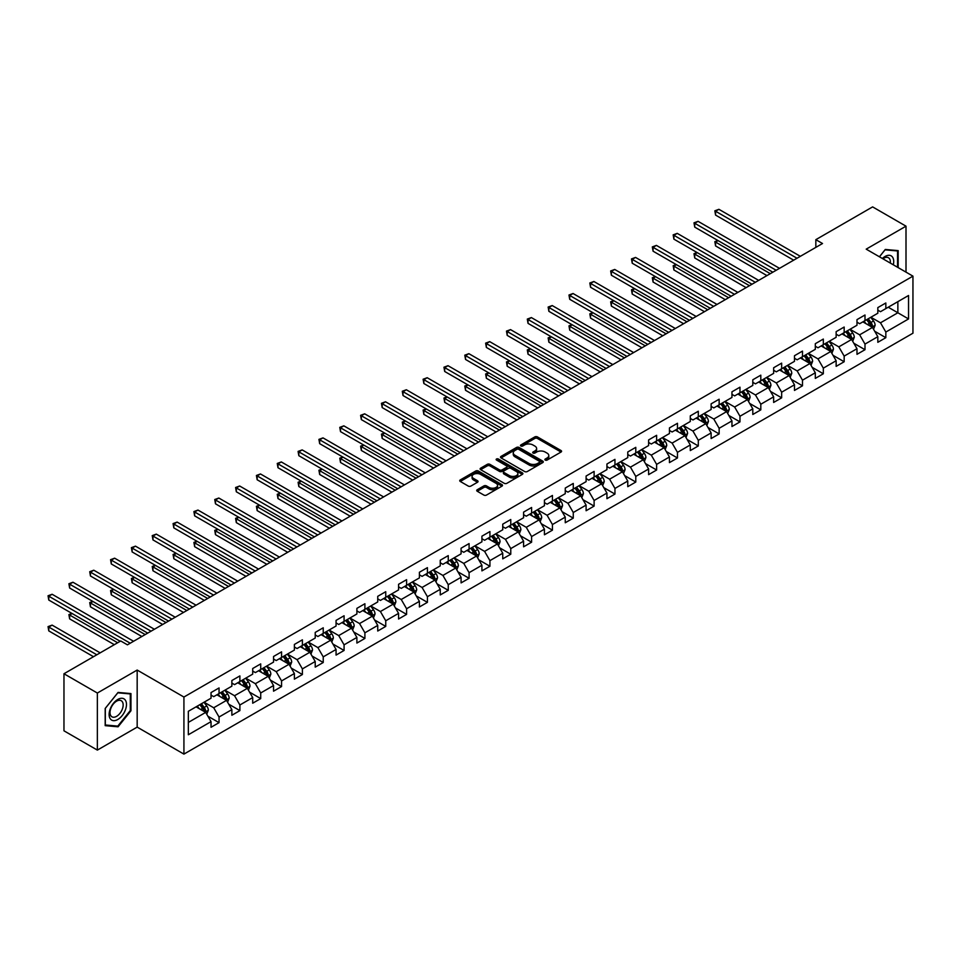 <?xml version="1.0" encoding="UTF-8"?>
<svg xmlns="http://www.w3.org/2000/svg" width="961" height="961" viewBox="0 0 961 961"><rect width="100%" height="100%" fill="white"/><g stroke="black" fill="none" stroke-linecap="round" stroke-linejoin="round"><path stroke-width="1.44" d="M545.271 460.091A1.297 0.745 0 0 0 547.097 460.091L561.032 452.042A1.85 1.069 0 0 0 561.572 451.286A1.85 1.069 0 0 0 561.032 450.529L537.427 436.907A1.85 1.069 0 0 0 534.809 436.907L520.874 444.943A1.297 0.745 0 0 0 522.712 446.012L524.514 444.967A5.934 3.424 0 0 1 532.911 444.967L534.881 446.096A5.934 3.424 0 0 1 536.61 448.523A5.934 3.424 0 0 1 534.881 450.949L533.079 451.982A1.297 0.745 0 0 0 534.905 453.051L536.706 452.006A5.934 3.424 0 0 1 545.103 452.006L547.073 453.136A5.934 3.424 0 0 1 548.803 455.562A5.934 3.424 0 0 1 547.073 457.989L545.271 459.022A1.297 0.745 0 0 0 545.271 460.091L545.271 459.022M477.257 489.738A1.85 1.069 0 0 0 476.716 490.494A1.85 1.069 0 0 0 477.257 491.251L483.876 495.071A1.85 1.069 0 0 0 486.494 495.071L501.966 486.146A1.85 1.069 0 0 0 502.507 485.389A1.85 1.069 0 0 0 501.966 484.632L478.362 471.01A1.85 1.069 0 0 0 475.743 471.01L460.271 479.935A1.85 1.069 0 0 0 459.73 480.692A1.85 1.069 0 0 0 460.271 481.449L468.271 486.074A1.85 1.069 0 0 0 470.89 486.074L477.521 482.242A1.85 1.069 0 0 0 478.061 481.485A1.85 1.069 0 0 0 477.521 480.728L473.545 478.446A4.961 2.859 0 0 1 472.091 476.416A4.961 2.859 0 0 1 475.154 473.773A4.961 2.859 0 0 1 480.56 474.398L496.104 483.359A4.961 2.859 0 0 1 497.558 485.389A4.961 2.859 0 0 1 494.495 488.032A4.961 2.859 0 0 1 489.089 487.407L486.494 485.918A1.85 1.069 0 0 0 483.876 485.918L477.257 489.738L477.257 491.251L483.876 487.455L483.876 485.918M137.171 670.057L97.361 693.037L63.967 673.757L63.967 730.816L97.361 750.097L137.171 727.117L183.923 754.109L183.923 697.037L137.171 670.057L137.171 727.117M906.007 272.131L906.007 226.171L866.197 249.151L912.95 276.143L183.923 697.037M906.007 226.171L872.612 206.891L815.841 239.661L815.841 247.373M63.967 673.757L120.738 640.975L127.417 644.831L822.52 243.517L815.841 239.661M524.646 471.539A1.85 1.069 0 0 0 527.277 471.539L542.737 462.601A1.85 1.069 0 0 0 543.289 461.845A1.85 1.069 0 0 0 542.737 461.088L519.144 447.466A1.85 1.069 0 0 0 516.525 447.466L501.053 456.391A1.85 1.069 0 0 0 500.501 457.148A1.85 1.069 0 0 0 501.053 457.904L524.646 471.539M497.041 460.367A1.297 0.745 0 0 1 498.363 460.547L498.363 459.01L522.352 472.86A1.85 1.069 0 0 1 522.892 473.617A1.85 1.069 0 0 1 522.352 474.374L506.879 483.311A1.85 1.069 0 0 1 504.261 483.311L480.656 469.677L487.287 465.881L487.287 464.343L480.656 468.163A1.85 1.069 0 0 0 480.116 468.92A1.85 1.069 0 0 0 480.656 469.677L480.656 468.163M487.287 465.881A1.85 1.069 0 0 1 489.906 465.881L489.906 464.343A1.85 1.069 0 0 0 487.287 464.343M489.906 464.343L499.48 469.869A1.85 1.069 0 0 0 502.098 469.869L506.495 467.334A1.85 1.069 0 0 0 507.036 466.578A1.85 1.069 0 0 0 506.495 465.821L496.525 460.067A1.297 0.745 0 0 1 498.363 459.01M183.923 754.109L912.95 333.203L912.95 276.143M207.9 716.209L219.048 722.648L219.048 717.014L231.865 709.614L231.865 715.248L239.89 710.611L239.89 704.99L252.707 697.578L252.707 703.212L260.719 698.587L260.719 692.953L273.549 685.553L273.549 691.187L281.561 686.55L281.561 680.929L294.378 673.529L294.378 679.151L302.391 674.526L302.391 668.892L315.22 661.492L315.22 667.126L323.232 662.501L323.232 656.868L336.062 649.468L336.062 655.09L344.074 650.465L344.074 644.831L356.891 637.431L356.891 643.065L364.904 638.44L364.904 632.806L377.733 625.407L377.733 631.029L385.745 626.404L385.745 620.77L398.563 613.37L398.563 619.004L406.587 614.379L406.587 608.745L419.404 601.346L419.404 606.968L427.417 602.343L427.417 596.709L440.246 589.309L440.246 594.943L448.258 590.318L448.258 584.684L461.076 577.285L461.076 582.907L469.088 578.282L469.088 572.66L481.917 565.248L481.917 570.882L489.93 566.257L489.93 560.623L502.747 553.224L502.747 558.846L510.771 554.221L510.771 548.599L523.589 541.187L523.589 546.821L531.601 542.196L531.601 536.562L544.431 529.163L544.431 534.784L552.443 530.16L552.443 524.538L565.26 517.126L565.26 522.76L573.273 518.135L573.273 512.501L586.102 505.102L586.102 510.735L594.114 506.099L594.114 500.477L606.944 493.065L606.944 498.699L614.956 494.074L614.956 488.44L627.773 481.041L627.773 486.674L635.786 482.038L635.786 476.416L648.615 469.004L648.615 474.638L656.627 470.013L656.627 464.379L669.445 456.98L669.445 462.613L677.469 457.977L677.469 452.355L690.286 444.955L690.286 450.577L698.299 445.952L698.299 440.318L711.128 432.918L711.128 438.552L719.14 433.928L719.14 428.294L731.958 420.894L731.958 426.516L739.97 421.891L739.97 416.257L752.799 408.857L752.799 414.491L760.812 409.866L760.812 404.233L773.641 396.833L773.641 402.455L781.653 397.83L781.653 392.196L794.471 384.796L794.471 390.43L802.483 385.805L802.483 380.172L815.312 372.772L815.312 378.394L823.325 373.769L823.325 368.147L836.142 360.735L836.142 366.369L844.166 361.744L844.166 356.111L856.984 348.711L856.984 354.333L864.996 349.708L864.996 344.086L877.825 336.674L877.825 342.308L885.838 337.683L885.838 332.05L908.541 318.944L908.541 295.495L897.862 301.67L897.862 312.769L908.541 318.944M219.048 722.648L211.036 727.273L211.036 721.639L188.332 734.757L188.332 711.308L211.036 698.203L211.036 692.569L219.048 687.944L219.048 693.578L231.865 686.166L231.865 680.544L239.89 675.907L239.89 681.541L252.707 674.142L252.707 668.508L260.719 663.883L260.719 669.517L273.549 662.105L273.549 656.483L281.561 651.858L281.561 657.48L294.378 650.08L294.378 644.447L302.391 639.822L302.391 645.456L315.22 638.044L315.22 632.422L323.232 627.797L323.232 633.419L336.062 626.019L336.062 620.386L344.074 615.761L344.074 621.395L356.891 613.983L356.891 608.361L364.904 603.736L364.904 609.358L377.733 601.958L377.733 596.325L385.745 591.7L385.745 597.334L398.563 589.934L398.563 584.3L406.587 579.675L406.587 585.297L419.404 577.897L419.404 572.263L427.417 567.639L427.417 573.273L440.246 565.873L440.246 560.239L448.258 555.614L448.258 561.236L461.076 553.836L461.076 548.202L469.088 543.578L469.088 549.212L481.917 541.812L481.917 536.178L489.93 531.553L489.93 537.175L502.747 529.775L502.747 524.153L510.771 519.517L510.771 525.15L523.589 517.751L523.589 512.117L531.601 507.492L531.601 513.126L544.431 505.714L544.431 500.092L552.443 495.456L552.443 501.089L565.26 493.69L565.26 488.056L573.273 483.431L573.273 489.065L586.102 481.653L586.102 476.031L594.114 471.395L594.114 477.028L606.944 469.629L606.944 463.995L614.956 459.37L614.956 465.004L627.773 457.592L627.773 451.97L635.786 447.345L635.786 452.967L648.615 445.568L648.615 439.934L656.627 435.309L656.627 440.943L669.445 433.531L669.445 427.909L677.469 423.284L677.469 428.906L690.286 421.507L690.286 415.873L698.299 411.248L698.299 416.882L711.128 409.47L711.128 403.848L719.14 399.223L719.14 404.845L731.958 397.446L731.958 391.812L739.97 387.187L739.97 392.821L752.799 385.409L752.799 379.787L760.812 375.162L760.812 380.784L773.641 373.385L773.641 367.751L781.653 363.126L781.653 368.76L794.471 361.36L794.471 355.726L802.483 351.101L802.483 356.723L815.312 349.323L815.312 343.69L823.325 339.065L823.325 344.699L836.142 337.299L836.142 331.665L844.166 327.04L844.166 332.662L856.984 325.262L856.984 319.629L864.996 315.004L864.996 320.638L877.825 313.238L877.825 307.604L885.838 302.979L885.838 308.601L908.541 295.495M216.91 694.803L226.532 700.365L213.702 707.764L204.092 702.215M211.036 695.115L213.702 696.653L219.048 693.578M213.702 707.764L219.048 717.014M226.532 700.365L231.865 709.614M237.751 682.778L247.361 688.328L234.544 695.728L224.922 690.178M231.865 683.091L234.544 684.628L239.89 681.541M234.544 695.728L239.89 704.99M247.361 688.328L252.707 697.578M258.581 670.742L268.203 676.304L255.374 683.703L245.764 678.154M252.707 671.054L255.374 672.592L260.719 669.517M255.374 683.703L260.719 692.953M268.203 676.304L273.549 685.553M279.423 658.717L289.045 664.267L276.215 671.667L266.593 666.117M273.549 659.03L276.215 660.567L281.561 657.48M276.215 671.667L281.561 680.929M289.045 664.267L294.378 673.529M300.264 646.681L309.874 652.243L297.057 659.642L287.435 654.093M294.378 646.993L297.057 648.543L302.391 645.456M297.057 659.642L302.391 668.892M309.874 652.243L315.22 661.492M321.094 634.656L330.716 640.206L317.887 647.606L308.277 642.056M315.22 634.969L317.887 636.506L323.232 633.419M317.887 647.606L323.232 656.868M330.716 640.206L336.062 649.468M341.936 622.62L351.546 628.182L338.728 635.581L329.106 630.032M336.062 622.932L338.728 624.482L344.074 621.395M338.728 635.581L344.074 644.831M351.546 628.182L356.891 637.431M362.765 610.595L372.387 616.145L359.57 623.557L349.948 617.995M356.891 610.908L359.57 612.445L364.904 609.358M359.57 623.557L364.904 632.806M372.387 616.145L377.733 625.407M383.607 598.571L393.229 604.121L380.4 611.52L370.79 605.971M377.733 598.871L380.4 600.421L385.745 597.334M380.4 611.52L385.745 620.77M393.229 604.121L398.563 613.37M404.449 586.534L414.059 592.084L401.242 599.496L391.62 593.934M398.563 586.847L401.242 588.384L406.587 585.297M401.242 599.496L406.587 608.745M414.059 592.084L419.404 601.346M425.279 574.51L434.901 580.06L422.071 587.459L412.461 581.91M419.404 574.81L422.071 576.36L427.417 573.273M422.071 587.459L427.417 596.709M434.901 580.06L440.246 589.309M446.12 562.473L455.73 568.023L442.913 575.435L433.291 569.873M440.246 562.786L442.913 564.323L448.258 561.236M442.913 575.435L448.258 584.684M455.73 568.023L461.076 577.285M466.95 550.449L476.572 555.999L463.755 563.398L454.133 557.848M461.076 550.749L463.755 552.299L469.088 549.212M463.755 563.398L469.088 572.66M476.572 555.999L481.917 565.248M487.792 538.412L497.414 543.962L484.584 551.374L474.974 545.812M481.917 538.725L484.584 540.262L489.93 537.175M484.584 551.374L489.93 560.623M497.414 543.962L502.747 553.224M508.633 526.388L518.243 531.938L505.426 539.337L495.804 533.787M502.747 526.688L505.426 528.238L510.771 525.15M505.426 539.337L510.771 548.599M518.243 531.938L523.589 541.187M529.463 514.351L539.085 519.901L526.256 527.313L516.646 521.763M523.589 514.664L526.256 516.201L531.601 513.126M526.256 527.313L531.601 536.562M539.085 519.901L544.431 529.163M550.305 502.327L559.927 507.876L547.097 515.276L537.475 509.726M544.431 502.627L547.097 504.177L552.443 501.089M547.097 515.276L552.443 524.538M559.927 507.876L565.26 517.126M571.146 490.29L580.756 495.852L567.939 503.252L558.317 497.702M565.26 490.603L567.939 492.14L573.273 489.065M567.939 503.252L573.273 512.501M580.756 495.852L586.102 505.102M591.976 478.266L601.598 483.815L588.769 491.215L579.159 485.665M586.102 478.578L588.769 480.116L594.114 477.028M588.769 491.215L594.114 500.477M601.598 483.815L606.944 493.065M612.818 466.229L622.428 471.791L609.61 479.191L599.988 473.641M606.944 466.541L609.61 468.079L614.956 465.004M609.61 479.191L614.956 488.44M622.428 471.791L627.773 481.041M633.647 454.205L643.269 459.754L630.452 467.154L620.83 461.604M627.773 454.517L630.452 456.055L635.786 452.967M630.452 467.154L635.786 476.416M643.269 459.754L648.615 469.004M654.489 442.168L664.111 447.73L651.282 455.13L641.672 449.58M648.615 442.48L651.282 444.018L656.627 440.943M651.282 455.13L656.627 464.379M664.111 447.73L669.445 456.98M675.331 430.144L684.941 435.693L672.123 443.093L662.501 437.543M669.445 430.456L672.123 431.994L677.469 428.906M672.123 443.093L677.469 452.355M684.941 435.693L690.286 444.955M696.16 418.107L705.782 423.669L692.953 431.069L683.343 425.519M690.286 418.419L692.953 419.969L698.299 416.882M692.953 431.069L698.299 440.318M705.782 423.669L711.128 432.918M717.002 406.083L726.624 411.632L713.795 419.044L704.173 413.482M711.128 406.395L713.795 407.932L719.14 404.845M713.795 419.044L719.14 428.294M726.624 411.632L731.958 420.894M737.844 394.058L747.454 399.608L734.636 407.008L725.014 401.458M731.958 394.358L734.636 395.908L739.97 392.821M734.636 407.008L739.97 416.257M747.454 399.608L752.799 408.857M758.673 382.022L768.295 387.571L755.466 394.983L745.856 389.421M752.799 382.334L755.466 383.871L760.812 380.784M755.466 394.983L760.812 404.233M768.295 387.571L773.641 396.833M779.515 369.997L789.125 375.547L776.308 382.946L766.686 377.397M773.641 370.297L776.308 371.847L781.653 368.76M776.308 382.946L781.653 392.196M789.125 375.547L794.471 384.796M800.345 357.96L809.967 363.51L797.149 370.922L787.527 365.36M794.471 358.273L797.149 359.81L802.483 356.723M797.149 370.922L802.483 380.172M809.967 363.51L815.312 372.772M821.187 345.936L830.809 351.486L817.979 358.885L808.369 353.336M815.312 346.236L817.979 347.786L823.325 344.699M817.979 358.885L823.325 368.147M830.809 351.486L836.142 360.735M842.028 333.899L851.638 339.449L838.821 346.861L829.199 341.299M836.142 334.212L838.821 335.749L844.166 332.662M838.821 346.861L844.166 356.111M851.638 339.449L856.984 348.711M862.858 321.875L872.48 327.425L859.651 334.824L850.041 329.275M856.984 322.175L859.651 323.725L864.996 320.638M859.651 334.824L864.996 344.086M872.48 327.425L877.825 336.674M888.24 307.22L897.862 312.769L880.492 322.8L870.87 317.238M877.825 310.151L880.492 311.688L885.838 308.601M880.492 322.8L885.838 332.05M97.361 693.037L97.361 750.097M188.332 722.42L205.69 712.389L196.068 706.84M205.69 712.389L211.036 721.639M874.678 331.245L885.838 337.683M853.848 343.269L864.996 349.708M833.007 355.306L844.166 361.744M812.165 367.33L823.325 373.769M791.335 379.367L802.483 385.805M770.494 391.391L781.653 397.83M749.664 403.428L760.812 409.866M728.822 415.452L739.97 421.891M707.981 427.477L719.14 433.928M687.151 439.513L698.299 445.952M666.309 451.538L677.469 457.977M645.48 463.574L656.627 470.013M624.638 475.599L635.786 482.038M603.796 487.635L614.956 494.074M582.967 499.66L594.114 506.099M562.125 511.696L573.273 518.135M541.283 523.721L552.443 530.16M520.454 535.757L531.601 542.196M499.612 547.782L510.771 554.221M478.782 559.819L489.93 566.257M457.941 571.843L469.088 578.282M437.099 583.88L448.258 590.318M416.269 595.904L427.417 602.343M395.427 607.941L406.587 614.379M374.586 619.965L385.745 626.404M353.756 632.002L364.904 638.44M332.914 644.026L344.074 650.465M312.085 656.051L323.232 662.501M291.243 668.087L302.391 674.526M270.401 680.112L281.561 686.55M249.572 692.148L260.719 698.587M228.73 704.173L239.89 710.611M898.187 267.614L898.187 250.617L885.297 249.464L879.423 256.779M105.181 725.651L118.071 726.804L130.96 710.768L130.96 693.578L118.071 692.425L105.181 708.461L105.181 725.651M130.288 710.383L130.96 710.768M116.701 726.011L118.071 726.804M545.788 460.271L547.073 459.526A5.934 3.424 0 0 0 548.803 457.1L548.803 455.562M536.61 448.523L536.61 450.06A5.934 3.424 0 0 1 534.881 452.487L533.595 453.232M561.008 452.054L537.427 438.444A1.85 1.069 0 0 0 534.809 438.444L521.403 446.192M542.737 461.088L542.737 462.601L519.144 449.003A1.85 1.069 0 0 0 516.525 449.003L501.077 457.929M539.469 462.373A1.297 0.745 0 0 0 539.469 461.316L518.748 449.352A1.297 0.745 0 0 0 516.91 449.352L515.012 450.457A5.934 3.424 0 0 0 513.27 452.871A5.934 3.424 0 0 0 515.012 455.298L529.175 463.478A5.934 3.424 0 0 0 537.559 463.478L539.469 462.373L539.469 463.923A1.297 0.745 0 0 0 539.842 463.394L539.842 461.845M513.27 452.871L513.27 454.421A5.934 3.424 0 0 0 515.012 456.835L515.012 455.298M539.469 463.923L537.559 465.016A5.934 3.424 0 0 1 529.175 465.016L515.012 456.835M489.906 465.881L499.48 471.407A1.85 1.069 0 0 0 502.098 471.407L506.495 468.872A1.85 1.069 0 0 0 507.036 468.115L507.036 466.578M498.363 460.547L522.328 474.386M509.402 475.599A4.961 2.859 0 0 0 514.808 476.224A4.961 2.859 0 0 0 517.871 473.581A4.961 2.859 0 0 0 516.417 471.551L510.952 468.391A1.85 1.069 0 0 0 508.321 468.391L503.936 470.926A1.85 1.069 0 0 0 503.396 471.683A1.85 1.069 0 0 0 503.936 472.44L509.402 475.599L509.402 477.149A4.961 2.859 0 0 0 514.808 477.761A4.961 2.859 0 0 0 517.871 475.118L517.871 473.581M503.396 471.683L503.396 473.232A1.85 1.069 0 0 0 503.936 473.989L503.936 472.44M509.402 477.149L503.936 473.989M497.558 485.389L497.558 486.927A4.961 2.859 0 0 1 494.495 489.569A4.961 2.859 0 0 1 489.089 488.957L486.494 487.455A1.85 1.069 0 0 0 483.876 487.455M472.091 476.416L472.091 477.965A4.961 2.859 0 0 0 473.545 479.983L473.545 478.446M477.521 480.728L477.521 482.242L473.545 479.983M501.966 484.632L501.966 486.146L478.362 472.548A1.85 1.069 0 0 0 475.743 472.548L460.295 481.461M873.537 329.251L875.123 325.25A5.009 2.895 -120 0 0 873.525 320.986L870.762 317.31M865.957 323.665L864.095 321.166M718.107 240.61L715.573 242.076L715.573 245.932L766.962 275.603M866.63 319.701L869.381 323.376A5.009 2.895 60 0 1 870.822 326.392L872.42 325.467A5.009 2.895 -120 0 0 870.99 322.452L868.227 318.776M866.978 319.496L870.029 323.581A2.547 1.478 60 0 1 870.498 324.35L872.42 325.467M715.573 245.932L714.84 241.655L770.29 273.669M714.84 241.655L717.819 240.442M797.005 258.245L715.573 211.228L718.912 209.306L800.345 256.323M793.666 260.179L715.573 215.084L715.573 211.228L714.84 210.807L718.912 209.306M715.573 215.084L714.84 210.807M896.697 250.485L897.526 250.965L897.526 267.23M879.447 256.803L885.033 249.848L897.526 250.965M893.298 264.792A12.277 7.087 120 0 0 891.171 255.866A12.277 7.087 120 0 0 882.378 258.485M890.33 263.074A9.298 5.37 120 0 0 888.469 257.752A9.298 5.37 120 0 0 882.919 258.797M117.807 719.489A12.277 7.087 120 0 0 126.48 704.449A12.277 7.087 120 0 0 117.807 699.44A12.277 7.087 120 0 0 109.122 714.467A12.277 7.087 120 0 0 117.807 719.489M116.581 716.341A9.298 5.37 120 0 0 122.66 708.149A9.298 5.37 120 0 0 121.23 700.701A9.298 5.37 120 0 0 116.581 701.17A9.298 5.37 120 0 0 110.515 709.362A9.298 5.37 120 0 0 111.932 716.81A9.298 5.37 120 0 0 116.581 716.341M105.314 708.341L117.807 692.809L130.288 693.926L130.288 710.575L117.807 726.108L105.314 724.99L105.314 708.341M129.459 693.446L130.288 693.926M852.695 341.287L854.281 337.275A5.009 2.895 -120 0 0 852.683 333.011L849.932 329.335M845.127 335.689L843.253 333.191M697.278 252.647L694.731 254.112L694.731 257.968L746.12 287.627M845.788 331.725L848.551 335.401A5.009 2.895 60 0 1 849.98 338.416L851.578 337.491A5.009 2.895 -120 0 0 850.149 334.476L847.398 330.8M846.136 331.521L849.2 335.605A2.547 1.478 60 0 1 849.656 336.386L851.578 337.491M694.731 257.968L693.998 253.68L749.46 285.705M693.998 253.68L696.977 252.479M831.854 353.312L833.451 349.311A5.009 2.895 -120 0 0 831.854 345.047L829.091 341.371M824.286 347.726L822.412 345.227M676.436 264.671L673.901 266.137L673.901 269.993L725.279 299.664M824.958 343.762L827.709 347.438A5.009 2.895 60 0 1 829.139 350.453L830.748 349.528A5.009 2.895 -120 0 0 829.307 346.513L826.556 342.837M825.307 343.558L828.358 347.642A2.547 1.478 60 0 1 828.826 348.411L830.748 349.528M673.901 269.993L673.168 265.716L728.618 297.73M673.168 265.716L676.148 264.503M776.176 270.281L694.731 223.264L698.07 221.33L779.515 268.347M772.836 272.203L694.731 227.12L694.731 223.264L693.998 222.832L698.07 221.33M694.731 227.12L693.998 222.832M755.334 282.306L673.901 235.289L677.241 233.367L758.673 280.384M751.995 284.24L673.901 239.145L673.901 235.289L673.168 234.868L677.241 233.367M673.901 239.145L673.168 234.868M811.024 365.336L812.61 361.336A5.009 2.895 -120 0 0 811.012 357.072L808.261 353.396M803.456 359.75L801.582 357.252M655.594 276.708L653.06 278.173L653.06 282.029L704.449 311.688M804.117 355.786L806.868 359.462A5.009 2.895 60 0 1 808.309 362.477L809.907 361.552A5.009 2.895 -120 0 0 808.477 358.537L805.714 354.861M804.465 355.582L807.528 359.666A2.547 1.478 60 0 1 807.985 360.447L809.907 361.552M653.06 282.029L652.327 277.741L707.789 309.766M652.327 277.741L655.306 276.54M790.182 377.373L791.768 373.373A5.009 2.895 -120 0 0 790.17 369.108L787.419 365.432M782.614 371.787L780.74 369.288M634.765 288.732L632.218 290.198L632.218 294.054L683.607 323.725M783.275 367.823L786.038 371.499A5.009 2.895 60 0 1 787.467 374.514L789.077 373.589A5.009 2.895 -120 0 0 787.636 370.574L784.885 366.898M783.623 367.619L786.687 371.703A2.547 1.478 60 0 1 787.155 372.472L789.077 373.589M632.218 294.054L631.485 289.778L686.947 321.791M631.485 289.778L634.464 288.564M769.353 389.397L770.938 385.397A5.009 2.895 -120 0 0 769.341 381.133L766.578 377.457M761.773 383.811L759.899 381.313M613.923 300.769L611.388 302.234L611.388 306.091L662.766 335.749M762.445 379.847L765.196 383.523A5.009 2.895 60 0 1 766.626 386.538L768.235 385.613A5.009 2.895 -120 0 0 766.806 382.598L764.043 378.922M762.794 379.643L765.845 383.727A2.547 1.478 60 0 1 766.313 384.508L768.235 385.613M611.388 306.091L610.655 301.802L666.105 333.827M610.655 301.802L613.635 300.589M734.504 294.342L653.06 247.325L656.399 245.391L737.844 292.408M731.165 296.264L653.06 251.181L653.06 247.325L652.327 246.893L656.399 245.391M653.06 251.181L652.327 246.893M713.663 306.367L632.218 259.35L635.557 257.428L717.002 304.445M710.323 308.301L632.218 263.206L632.218 259.35L631.485 258.929L635.557 257.428M632.218 263.206L631.485 258.929M692.821 318.403L611.388 271.386L614.728 269.452L696.16 316.469M689.481 320.325L611.388 275.242L611.388 271.386L610.655 270.954L614.728 269.452M611.388 275.242L610.655 270.954M748.511 401.434L750.097 397.434A5.009 2.895 -120 0 0 748.499 393.169L745.748 389.481M740.943 395.848L739.069 393.337M593.093 312.793L590.547 314.259L590.547 318.115L641.936 347.786M741.604 391.872L744.367 395.56A5.009 2.895 60 0 1 745.796 398.563L747.394 397.638A5.009 2.895 -120 0 0 745.964 394.635L743.201 390.947M741.952 391.68L745.015 395.764A2.547 1.478 60 0 1 745.472 396.533L747.394 397.638M590.547 318.115L589.814 313.839L645.275 345.852M589.814 313.839L592.793 312.625M671.991 330.428L590.547 283.411L593.886 281.489L675.331 328.506M668.652 332.362L590.547 287.267L590.547 283.411L589.814 282.99L593.886 281.489M590.547 287.267L589.814 282.99M727.669 413.458L729.267 409.458A5.009 2.895 -120 0 0 727.669 405.194L724.906 401.518M720.101 407.872L718.227 405.374M572.251 324.83L569.717 326.296L569.717 330.152L621.094 359.81M720.762 403.908L723.525 407.584A5.009 2.895 60 0 1 724.954 410.599L726.564 409.674A5.009 2.895 -120 0 0 725.123 406.659L722.372 402.983M721.11 403.704L724.174 407.788A2.547 1.478 60 0 1 724.642 408.569L726.564 409.674M569.717 330.152L568.972 325.863L624.434 357.888M568.972 325.863L571.951 324.65M651.15 342.464L569.717 295.447L573.056 293.513L654.489 340.53M647.81 344.386L569.717 299.303L569.717 295.447L568.972 295.015L573.056 293.513M569.717 299.303L568.972 295.015M706.84 425.495L708.425 421.495A5.009 2.895 -120 0 0 706.828 417.23L704.077 413.542M699.26 419.909L697.398 417.398M551.41 336.855L548.875 338.32L548.875 342.176L600.265 371.847M699.932 415.933L702.683 419.621A5.009 2.895 60 0 1 704.125 422.624L705.722 421.699A5.009 2.895 -120 0 0 704.293 418.696L701.53 415.008M700.281 415.741L703.332 419.825A2.547 1.478 60 0 1 703.8 420.594L705.722 421.699M548.875 342.176L548.142 337.9L603.604 369.913M548.142 337.9L551.121 336.686M630.308 354.489L548.875 307.472L552.215 305.55L633.647 352.567M626.968 356.423L548.875 311.328L548.875 307.472L548.142 307.052L552.215 305.55M548.875 311.328L548.142 307.052M685.998 437.519L687.583 433.519A5.009 2.895 -120 0 0 685.986 429.255L683.235 425.579M678.43 431.933L676.556 429.435M530.58 348.891L528.033 350.345L528.033 354.201L579.423 383.871M679.091 427.969L681.854 431.645A5.009 2.895 60 0 1 683.283 434.66L684.881 433.735A5.009 2.895 -120 0 0 683.451 430.72L680.7 427.044M679.439 427.765L682.502 431.849A2.547 1.478 60 0 1 682.959 432.618L684.881 433.735M528.033 354.201L527.301 349.924L582.762 381.949M527.301 349.924L530.28 348.711M609.478 366.525L528.033 319.508L531.373 317.574L612.818 364.591M606.139 368.447L528.033 323.364L528.033 319.508L527.301 319.076L531.373 317.574M528.033 323.364L527.301 319.076M665.168 449.556L666.754 445.556A5.009 2.895 -120 0 0 665.156 441.291L662.393 437.603M657.588 443.958L655.714 441.459M509.738 360.916L507.204 362.381L507.204 366.237L558.581 395.908M658.261 439.994L661.012 443.682A5.009 2.895 60 0 1 662.441 446.685L664.051 445.76A5.009 2.895 -120 0 0 662.622 442.757L659.859 439.069M658.609 439.802L661.661 443.874A2.547 1.478 60 0 1 662.129 444.655L664.051 445.76M507.204 366.237L506.471 361.961L561.921 393.974M506.471 361.961L509.45 360.747M588.637 378.55L507.204 331.533L510.543 329.611L591.976 376.628M585.297 380.484L507.204 335.389L507.204 331.533L506.471 331.113L510.543 329.611M507.204 335.389L506.471 331.113M644.326 461.58L645.912 457.58A5.009 2.895 -120 0 0 644.314 453.316L641.564 449.64M636.759 455.995L634.885 453.496M488.897 372.94L486.362 374.406L486.362 378.262L537.752 407.932M637.419 452.03L640.17 455.706A5.009 2.895 60 0 1 641.612 458.721L643.209 457.796A5.009 2.895 -120 0 0 641.78 454.781L639.017 451.105M637.768 451.826L640.831 455.91A2.547 1.478 60 0 1 641.287 456.679L643.209 457.796M486.362 378.262L485.629 373.985L541.091 406.01M485.629 373.985L488.608 372.772M567.807 390.586L486.362 343.57L489.702 341.635L571.146 388.652M564.467 392.508L486.362 347.426L486.362 343.57L485.629 343.137L489.702 341.635M486.362 347.426L485.629 343.137M623.485 473.617L625.082 469.617A5.009 2.895 -120 0 0 623.485 465.352L620.722 461.664M615.917 468.019L614.043 465.52M468.067 384.977L465.532 386.442L465.532 390.298L516.91 419.969M616.578 464.055L619.34 467.743A5.009 2.895 60 0 1 620.77 470.746L622.38 469.821A5.009 2.895 -120 0 0 620.938 466.818L618.187 463.13M616.926 463.863L619.989 467.935A2.547 1.478 60 0 1 620.458 468.716L622.38 469.821M465.532 390.298L464.788 386.022L520.249 418.035M464.788 386.022L467.767 384.808M546.965 402.611L465.532 355.594L468.872 353.672L550.305 400.689M543.626 404.545L465.532 359.45L465.532 355.594L464.788 355.174L468.872 353.672M465.532 359.45L464.788 355.174M602.655 485.641L604.241 481.641A5.009 2.895 -120 0 0 602.643 477.377L599.88 473.701M595.075 480.056L593.201 477.557M447.225 397.001L444.691 398.467L444.691 402.323L496.068 431.994M595.748 476.091L598.499 479.767A5.009 2.895 60 0 1 599.94 482.782L601.538 481.857A5.009 2.895 -120 0 0 600.108 478.842L597.346 475.166M596.096 475.887L599.147 479.971A2.547 1.478 60 0 1 599.616 480.74L601.538 481.857M444.691 402.323L443.958 398.046L499.408 430.072M443.958 398.046L446.937 396.833M526.123 414.647L444.691 367.619L448.03 365.697L529.463 412.713M522.784 416.569L444.691 371.475L444.691 367.619L443.958 367.198L448.03 365.697M444.691 371.475L443.958 367.198M581.813 497.678L583.399 493.666A5.009 2.895 -120 0 0 581.801 489.413L579.051 485.725M574.246 492.08L572.372 489.581M426.396 409.038L423.849 410.503L423.849 414.359L475.239 444.018M574.906 488.116L577.669 491.804A5.009 2.895 60 0 1 579.099 494.807L580.696 493.882A5.009 2.895 -120 0 0 579.267 490.879L576.516 487.191M575.255 487.924L578.318 491.996A2.547 1.478 60 0 1 578.774 492.777L580.696 493.882M423.849 414.359L423.116 410.083L478.578 442.096M423.116 410.083L426.095 408.869M505.294 426.672L423.849 379.655L427.189 377.721L508.633 424.75M501.954 428.606L423.849 383.511L423.849 379.655L423.116 379.235L427.189 377.721M423.849 383.511L423.116 379.235M560.972 509.702L562.569 505.702A5.009 2.895 -120 0 0 560.972 501.438L558.209 497.762M553.404 504.117L551.53 501.618M405.554 421.062L403.019 422.528L403.019 426.384L454.397 456.055M554.065 500.152L556.827 503.828A5.009 2.895 60 0 1 558.257 506.843L559.867 505.918A5.009 2.895 -120 0 0 558.425 502.903L555.674 499.227M554.425 499.948L557.476 504.032A2.547 1.478 60 0 1 557.945 504.801L559.867 505.918M403.019 426.384L402.287 422.107L457.736 454.121M402.287 422.107L405.266 420.894M484.452 438.696L403.019 391.68L406.359 389.758L487.792 436.774M481.113 440.631L403.019 395.536L403.019 391.68L402.287 391.259L406.359 389.758M403.019 395.536L402.287 391.259M540.142 521.739L541.728 517.727A5.009 2.895 -120 0 0 540.13 513.474L537.379 509.786M532.574 516.141L530.7 513.642M384.712 433.099L382.178 434.564L382.178 438.42L433.567 468.079M533.235 512.177L535.986 515.865A5.009 2.895 60 0 1 537.427 518.868L539.025 517.943A5.009 2.895 -120 0 0 537.595 514.94L534.833 511.252M533.583 511.973L536.646 516.057A2.547 1.478 60 0 1 537.103 516.838L539.025 517.943M382.178 438.42L381.445 434.132L436.907 466.157M381.445 434.132L384.424 432.93M463.622 450.733L382.178 403.716L385.517 401.782L466.95 448.799M460.283 452.655L382.178 407.572L382.178 403.716L381.445 403.296L385.517 401.782M382.178 407.572L381.445 403.296M519.3 533.763L520.886 529.763A5.009 2.895 -120 0 0 519.288 525.499L516.538 521.823M511.732 528.178L509.859 525.679M363.883 445.123L361.336 446.589L361.336 450.445L412.725 480.116M512.393 524.213L515.156 527.889A5.009 2.895 60 0 1 516.586 530.904L518.183 529.979A5.009 2.895 -120 0 0 516.754 526.964L514.003 523.289M512.742 524.009L515.805 528.094A2.547 1.478 60 0 1 516.261 528.862L518.183 529.979M361.336 450.445L360.603 446.168L416.065 478.182M360.603 446.168L363.582 444.955M442.781 462.758L361.336 415.741L364.675 413.819L446.12 460.836M439.441 464.692L361.336 419.597L361.336 415.741L360.603 415.32L364.675 413.819M361.336 419.597L360.603 415.32M498.471 545.8L500.056 541.788A5.009 2.895 -120 0 0 498.459 537.535L495.696 533.848M490.891 540.202L489.017 537.704M343.041 457.16L340.506 458.625L340.506 462.481L391.884 492.14M491.564 536.238L494.314 539.926A5.009 2.895 60 0 1 495.744 542.929L497.354 542.004A5.009 2.895 -120 0 0 495.924 538.989L493.161 535.313M491.912 536.034L494.963 540.118A2.547 1.478 60 0 1 495.432 540.899L497.354 542.004M340.506 462.481L339.774 458.193L395.223 490.218M339.774 458.193L342.753 456.992M421.939 474.794L340.506 427.777L343.846 425.843L425.279 472.86M418.6 476.716L340.506 431.633L340.506 427.777L339.774 427.357L343.846 425.843M340.506 431.633L339.774 427.357M477.629 557.824L479.215 553.824A5.009 2.895 -120 0 0 477.617 549.56L474.866 545.884M470.061 552.239L468.187 549.74M322.199 469.184L319.665 470.65L319.665 474.506L371.054 504.177M470.722 548.275L473.485 551.95A5.009 2.895 60 0 1 474.914 554.965L476.512 554.041A5.009 2.895 -120 0 0 475.082 551.025L472.319 547.35M471.07 548.07L474.133 552.155A2.547 1.478 60 0 1 474.59 552.923L476.512 554.041M319.665 474.506L318.932 470.229L374.394 502.243M318.932 470.229L321.911 469.016M401.109 486.819L319.665 439.802L323.004 437.88L404.449 484.897M397.77 488.753L319.665 443.658L319.665 439.802L318.932 439.381L323.004 437.88M319.665 443.658L318.932 439.381M456.787 569.861L458.385 565.849A5.009 2.895 -120 0 0 456.787 561.584L454.024 557.909M449.219 564.263L447.345 561.765M301.37 481.221L298.835 482.686L298.835 486.542L350.212 516.201M449.88 560.299L452.643 563.975A5.009 2.895 60 0 1 454.072 566.99L455.682 566.065A5.009 2.895 -120 0 0 454.241 563.05L451.49 559.374M450.228 560.095L453.292 564.179A2.547 1.478 60 0 1 453.76 564.96L455.682 566.065M298.835 486.542L298.09 482.254L353.552 514.279M298.09 482.254L301.069 481.053M380.268 498.855L298.835 451.838L302.174 449.904L383.607 496.921M376.928 500.777L298.835 455.694L298.835 451.838L298.09 451.406L302.174 449.904M298.835 455.694L298.09 451.406M435.958 581.885L437.543 577.885A5.009 2.895 -120 0 0 435.946 573.621L433.183 569.945M428.378 576.3L426.516 573.801M280.528 493.245L277.993 494.711L277.993 498.567L329.383 528.238M429.05 572.336L431.801 576.011A5.009 2.895 60 0 1 433.243 579.027L434.84 578.102A5.009 2.895 -120 0 0 433.411 575.086L430.648 571.411M429.399 572.131L432.45 576.216A2.547 1.478 60 0 1 432.918 576.984L434.84 578.102M277.993 498.567L277.261 494.29L332.722 526.304M277.261 494.29L280.24 493.077M359.426 510.88L277.993 463.863L281.333 461.941L362.765 508.958M356.087 512.814L277.993 467.719L277.993 463.863L277.261 463.442L281.333 461.941M277.993 467.719L277.261 463.442M415.116 593.91L416.702 589.91A5.009 2.895 -120 0 0 415.104 585.645L412.353 581.97M407.548 588.324L405.674 585.826M259.698 505.282L257.152 506.747L257.152 510.603L308.541 540.262M408.209 584.36L410.972 588.036A5.009 2.895 60 0 1 412.401 591.051L413.999 590.126A5.009 2.895 -120 0 0 412.569 587.111L409.818 583.435M408.557 584.156L411.62 588.24A2.547 1.478 60 0 1 412.077 589.021L413.999 590.126M257.152 510.603L256.419 506.315L311.881 538.34M256.419 506.315L259.398 505.114M338.596 522.916L257.152 475.899L260.491 473.965L341.936 520.982M335.257 524.838L257.152 479.755L257.152 475.899L256.419 475.467L260.491 473.965M257.152 479.755L256.419 475.467M394.274 605.947L395.872 601.946A5.009 2.895 -120 0 0 394.274 597.682L391.511 594.006M386.706 600.361L384.832 597.862M238.857 517.306L236.322 518.772L236.322 522.628L287.699 552.299M387.379 596.397L390.13 600.072A5.009 2.895 60 0 1 391.559 603.088L393.169 602.151A5.009 2.895 -120 0 0 391.728 599.147L388.977 595.46M387.727 596.192L390.779 600.277A2.547 1.478 60 0 1 391.247 601.045L393.169 602.151M236.322 522.628L235.589 518.351L291.039 550.365M235.589 518.351L238.568 517.138M317.755 534.941L236.322 487.924L239.661 486.002L321.094 533.019M314.415 536.875L236.322 491.78L236.322 487.924L235.589 487.503L239.661 486.002M236.322 491.78L235.589 487.503M373.445 617.971L375.03 613.971A5.009 2.895 -120 0 0 373.433 609.706L370.682 606.031M365.877 612.385L364.003 609.887M218.015 529.343L215.48 530.808L215.48 534.664L266.87 564.323M366.537 608.421L369.288 612.097A5.009 2.895 60 0 1 370.73 615.112L372.327 614.187A5.009 2.895 -120 0 0 370.898 611.172L368.135 607.496M366.886 608.217L369.949 612.301A2.547 1.478 60 0 1 370.405 613.082L372.327 614.187M215.48 534.664L214.747 530.376L270.209 562.401M214.747 530.376L217.727 529.163M296.925 546.977L215.48 499.96L218.82 498.026L300.264 545.043M293.585 548.899L215.48 503.816L215.48 499.96L214.747 499.528L218.82 498.026M215.48 503.816L214.747 499.528M352.603 630.008L354.189 626.007A5.009 2.895 -120 0 0 352.603 621.743L349.84 618.055M345.035 624.422L343.161 621.911M197.185 541.367L194.639 542.833L194.639 546.689L246.028 576.36M345.696 620.446L348.459 624.133A5.009 2.895 60 0 1 349.888 627.137L351.498 626.212A5.009 2.895 -120 0 0 350.056 623.208L347.305 619.521M346.044 620.253L349.107 624.338A2.547 1.478 60 0 1 349.576 625.106L351.498 626.212M194.639 546.689L193.906 542.412L249.367 574.426M193.906 542.412L196.885 541.199M276.083 559.002L194.639 511.985L197.978 510.063L279.423 557.08M272.744 560.936L194.639 515.841L194.639 511.985L193.906 511.564L197.978 510.063M194.639 515.841L193.906 511.564M331.773 642.032L333.359 638.032A5.009 2.895 -120 0 0 331.761 633.767L328.998 630.092M324.193 636.446L322.319 633.948M176.344 553.404L173.809 554.869L173.809 558.725L225.186 588.384M324.866 632.482L327.617 636.158A5.009 2.895 60 0 1 329.046 639.173L330.656 638.248A5.009 2.895 -120 0 0 329.227 635.233L326.464 631.557M325.214 632.278L328.266 636.362A2.547 1.478 60 0 1 328.734 637.143L330.656 638.248M173.809 558.725L173.076 554.437L228.526 586.462M173.076 554.437L176.055 553.224M255.242 571.038L173.809 524.021L177.148 522.087L258.581 569.104M251.902 572.96L173.809 527.877L173.809 524.021L173.076 523.589L177.148 522.087M173.809 527.877L173.076 523.589M310.932 654.069L312.517 650.068A5.009 2.895 -120 0 0 310.92 645.804L308.169 642.116M303.364 648.471L301.49 645.972M155.514 565.428L152.967 566.894L152.967 570.75L204.357 600.421M304.024 644.507L306.787 648.194A5.009 2.895 60 0 1 308.217 651.198L309.814 650.273A5.009 2.895 -120 0 0 308.385 647.27L305.634 643.582M304.373 644.314L307.436 648.399A2.547 1.478 60 0 1 307.892 649.168L309.814 650.273M152.967 570.75L152.234 566.473L207.696 598.487M152.234 566.473L155.214 565.26M234.412 583.063L152.967 536.046L156.307 534.124L237.751 581.141M231.072 584.997L152.967 539.902L152.967 536.046L152.234 535.625L156.307 534.124M152.967 539.902L152.234 535.625M290.09 666.093L291.688 662.093A5.009 2.895 -120 0 0 290.09 657.829L287.327 654.153M282.522 660.507L280.648 658.009M134.672 577.453L132.137 578.918L132.137 582.774L183.515 612.445M283.183 656.543L285.946 660.219A5.009 2.895 60 0 1 287.375 663.234L288.985 662.309A5.009 2.895 -120 0 0 287.543 659.294L284.792 655.618M283.531 656.339L286.594 660.423A2.547 1.478 60 0 1 287.063 661.192L288.985 662.309M132.137 582.774L131.393 578.498L186.854 610.523M131.393 578.498L134.372 577.285M213.57 595.099L132.137 548.082L135.477 546.148L216.91 593.165M210.231 597.021L132.137 551.938L132.137 548.082L131.393 547.65L135.477 546.148M132.137 551.938L131.393 547.65M269.26 678.13L270.846 674.129A5.009 2.895 -120 0 0 269.248 669.865L266.497 666.177M261.68 672.532L259.818 670.033M113.83 589.489L111.296 590.955L111.296 594.811L162.685 624.482M262.353 668.568L265.104 672.256A5.009 2.895 60 0 1 266.545 675.259L268.143 674.334A5.009 2.895 -120 0 0 266.714 671.331L263.951 667.643M262.701 668.375L265.753 672.448A2.547 1.478 60 0 1 266.221 673.229L268.143 674.334M111.296 594.811L110.563 590.534L166.025 622.548M110.563 590.534L113.542 589.321M192.729 607.124L111.296 560.107L114.635 558.185L196.068 605.202M189.389 609.058L111.296 563.963L111.296 560.107L110.563 559.686L114.635 558.185M111.296 563.963L110.563 559.686M248.418 690.154L250.004 686.154A5.009 2.895 -120 0 0 248.406 681.89L245.656 678.214M240.851 684.568L238.977 682.07M93.001 601.514L90.454 602.979L90.454 606.835L141.844 636.506M241.511 680.604L244.274 684.28A5.009 2.895 60 0 1 245.704 687.295L247.301 686.37A5.009 2.895 -120 0 0 245.872 683.355L243.121 679.679M241.86 680.4L244.923 684.484A2.547 1.478 60 0 1 245.379 685.253L247.301 686.37M90.454 606.835L89.721 602.559L145.183 634.584M89.721 602.559L92.7 601.346M171.899 619.16L90.454 572.143L93.794 570.209L175.238 617.226M168.559 621.082L90.454 575.987L90.454 572.143L89.721 571.711L93.794 570.209M90.454 575.987L89.721 571.711M227.589 702.191L229.174 698.191A5.009 2.895 -120 0 0 227.577 693.926L224.814 690.238M220.009 696.593L218.135 694.094M72.159 613.55L69.624 615.016L69.624 618.872L114.323 644.687M220.682 692.629L223.432 696.317A5.009 2.895 60 0 1 224.862 699.32L226.472 698.395A5.009 2.895 -120 0 0 225.042 695.392L222.279 691.704M221.03 692.437L224.081 696.509A2.547 1.478 60 0 1 224.55 697.29L226.472 698.395M69.624 618.872L68.892 614.596L117.662 642.753M68.892 614.596L71.871 613.382M151.057 631.185L69.624 584.168L72.964 582.234L154.397 629.263M147.718 633.119L69.624 588.024L69.624 584.168L68.892 583.747L72.964 582.234M69.624 588.024L68.892 583.747M206.747 714.215L208.333 710.215A5.009 2.895 -120 0 0 206.735 705.951L203.984 702.275M199.179 708.629L197.305 706.131M100.172 652.855L52.122 625.118L48.783 627.04L48.783 630.897L93.493 656.711M199.84 704.665L202.591 708.341A5.009 2.895 60 0 1 204.032 711.356L205.63 710.431A5.009 2.895 -120 0 0 204.2 707.416L201.438 703.74M200.188 704.461L203.251 708.545A2.547 1.478 60 0 1 203.708 709.314L205.63 710.431M48.783 630.897L48.05 626.62L96.833 654.789M48.05 626.62L52.122 625.118M130.228 643.221L48.783 596.192L52.122 594.27L133.567 641.287M120.209 641.287L48.783 600.048L48.783 596.192L48.05 595.772L52.122 594.27M48.783 600.048L48.05 595.772M547.073 459.526L547.073 457.989M533.079 453.051L533.079 451.982M534.881 452.487L534.881 450.949M520.874 446.012L520.874 444.943M534.809 438.444L534.809 436.907M537.427 438.444L537.427 436.907M561.032 452.042L561.032 450.529M501.053 457.904L501.053 456.391M516.525 449.003L516.525 447.466M519.144 449.003L519.144 447.466M529.175 465.016L529.175 463.478M537.559 465.016L537.559 463.478M499.48 471.407L499.48 469.869M502.098 471.407L502.098 469.869M506.495 468.872L506.495 467.334M522.352 474.374L522.352 472.86M486.494 487.455L486.494 485.918M489.089 488.957L489.089 487.407M460.271 481.449L460.271 479.935M475.743 472.548L475.743 471.01M478.362 472.548L478.362 471.01M871.987 327.136L875.087 325.347M870.99 322.452L873.525 320.986M867.423 324.506L869.381 323.376M851.146 339.173L854.257 337.371M850.149 334.476L852.683 333.011M846.593 336.542L848.551 335.401M830.304 351.197L833.415 349.408M829.307 346.513L831.854 345.047M825.751 348.567L827.709 347.438M809.474 363.234L812.574 361.432M808.477 358.537L811.012 357.072M804.91 360.603L806.868 359.462M788.633 375.258L791.744 373.469M787.636 370.574L790.17 369.108M784.08 372.628L786.038 371.499M767.803 387.295L770.902 385.493M766.806 382.598L769.341 381.133M763.238 384.652L765.196 383.523M746.961 399.32L750.073 397.53M745.964 394.635L748.499 393.169M742.409 396.689L744.367 395.56M726.12 411.344L729.231 409.554M725.123 406.659L727.669 405.194M721.567 408.713L723.525 407.584M705.29 423.381L708.389 421.591M704.293 418.696L706.828 417.23M700.725 420.75L702.683 419.621M684.448 435.405L687.559 433.615M683.451 430.72L685.986 429.255M679.895 432.774L681.854 431.645M663.619 447.442L666.718 445.652M662.622 442.757L665.156 441.291M659.054 444.811L661.012 443.682M642.777 459.466L645.876 457.676M641.78 454.781L644.314 453.316M638.212 456.835L640.17 455.706M621.935 471.503L625.046 469.713M620.938 466.818L623.485 465.352M617.382 468.872L619.34 467.743M601.105 483.527L604.205 481.737M600.108 478.842L602.643 477.377M596.541 480.896L598.499 479.767M580.264 495.564L583.375 493.774M579.267 490.879L581.801 489.413M575.711 492.933L577.669 491.804M559.422 507.588L562.533 505.798M558.425 502.903L560.972 501.438M554.869 504.957L556.827 503.828M538.592 519.625L541.692 517.823M537.595 514.94L540.13 513.474M534.028 516.994L535.986 515.865M517.751 531.649L520.862 529.859M516.754 526.964L519.288 525.499M513.198 529.018L515.156 527.889M496.921 543.686L500.02 541.884M495.924 538.989L498.459 537.535M492.356 541.055L494.314 539.926M476.079 555.71L479.179 553.92M475.082 551.025L477.617 549.56M471.527 553.08L473.485 551.95M455.238 567.747L458.349 565.945M454.241 563.05L456.787 561.584M450.685 565.116L452.643 563.975M434.408 579.771L437.507 577.981M433.411 575.086L435.946 573.621M429.843 577.141L431.801 576.011M413.566 591.808L416.678 590.006M412.569 587.111L415.104 585.645M409.014 589.177L410.972 588.036M392.725 603.832L395.836 602.042M391.728 599.147L394.274 597.682M388.172 601.202L390.13 600.072M371.895 615.869L374.994 614.067M370.898 611.172L373.433 609.706M367.33 613.226L369.288 612.097M351.053 627.893L354.165 626.104M350.056 623.208L352.603 621.743M346.501 625.263L348.459 624.133M330.224 639.918L333.323 638.128M329.227 635.233L331.761 633.767M325.659 637.287L327.617 636.158M309.382 651.954L312.493 650.165M308.385 647.27L310.92 645.804M304.829 649.324L306.787 648.194M288.54 663.979L291.651 662.189M287.543 659.294L290.09 657.829M283.988 661.348L285.946 660.219M267.711 676.015L270.81 674.226M266.714 671.331L269.248 669.865M263.146 673.385L265.104 672.256M246.869 688.04L249.98 686.25M245.872 683.355L248.406 681.89M242.316 685.409L244.274 684.28M226.039 700.076L229.138 698.287M225.042 695.392L227.577 693.926M221.474 697.446L223.432 696.317M205.198 712.101L208.297 710.311M204.2 707.416L206.735 705.951M200.645 709.47L202.591 708.341"/></g></svg>
